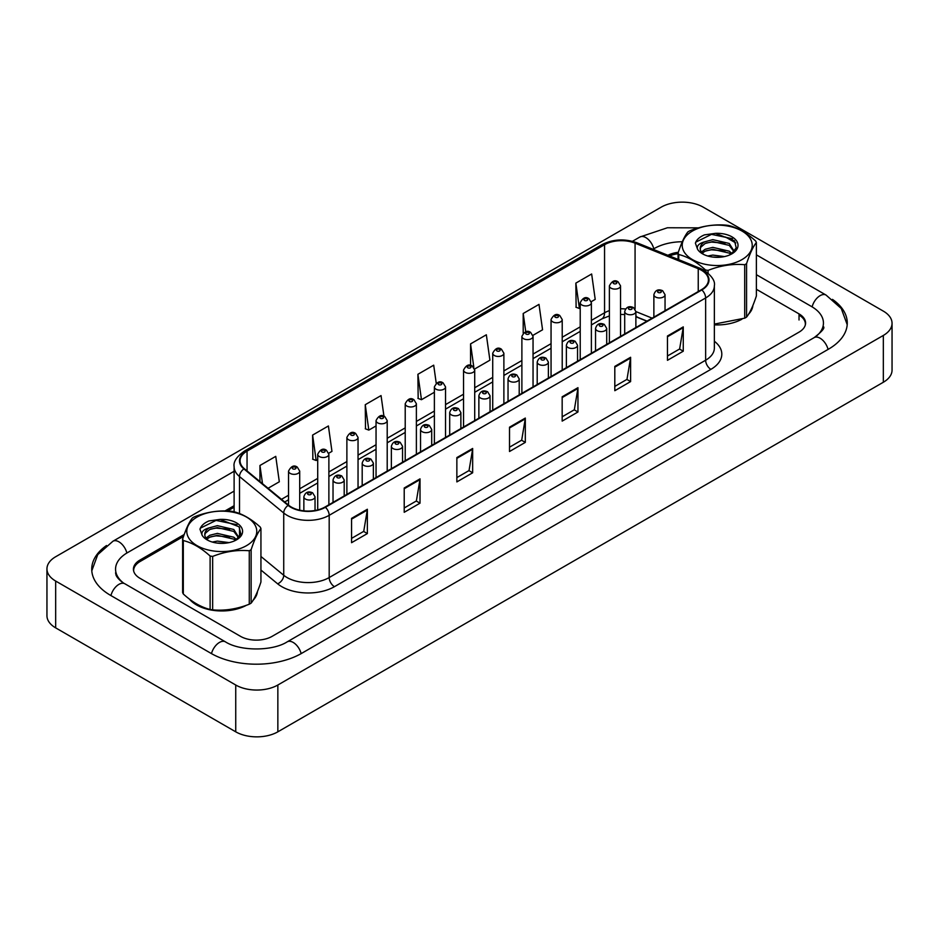 <?xml version="1.0" encoding="UTF-8"?>
<svg xmlns="http://www.w3.org/2000/svg" width="939" height="939" viewBox="0 0 939 939"><rect width="100%" height="100%" fill="white"/><g stroke="black" fill="none" stroke-linecap="round" stroke-linejoin="round"><path stroke-width="1.41" d="M646.865 321.197L635.879 316.76M189.408 599.07A35.741 20.635 0 0 0 196.509 604.916A35.741 20.635 0 0 0 246.499 605.232A35.741 20.635 0 0 1 196.509 604.916A35.741 20.635 0 0 1 189.408 599.07M701.421 270.244A23.827 13.756 180 0 1 708.405 279.975A23.827 13.756 180 0 1 701.421 289.705L324.976 507.037A23.827 13.756 180 0 1 288.613 505.205L244.375 468.725A23.827 13.756 180 0 1 240.067 460.838A23.827 13.756 180 0 1 247.051 451.107L604.552 244.703A23.827 13.756 180 0 1 635.069 243.166L698.24 268.707A23.827 13.756 180 0 1 701.421 270.244M701.844 269.998A24.426 14.097 0 0 0 698.581 268.425L635.41 242.884A24.426 14.097 0 0 0 604.129 244.469L246.628 450.873A24.426 14.097 0 0 0 243.894 468.925L288.12 505.405A24.426 14.097 0 0 0 325.399 507.283L701.844 289.94A24.426 14.097 0 0 0 701.844 269.998M351.562 518.375L351.562 542.695L367.36 533.575L367.36 509.255L351.562 518.375M351.562 538.376L363.733 531.357L367.29 510.065A5.951 3.439 -120 0 0 367.36 509.255M363.628 531.415L367.36 533.575M404.216 487.987L404.216 512.295L420.015 503.175L420.015 478.867L404.216 487.987M404.216 507.987L416.376 500.957L419.944 479.665A5.951 3.439 -120 0 0 420.015 478.867M416.27 501.027L420.015 503.175M456.859 457.586L456.859 481.907L472.657 472.787L472.657 448.466L456.859 457.586M456.859 477.587L469.031 470.568L472.599 449.276A5.951 3.439 -120 0 0 472.657 448.466M468.925 470.627L472.657 472.787M667.465 335.998L667.465 360.318L683.263 351.198L683.263 326.878L667.465 335.998M667.465 355.998L679.625 348.979L683.193 327.688A5.951 3.439 -120 0 0 683.263 326.878M679.519 349.038L683.263 351.198M614.81 366.398L614.81 390.706L630.609 381.586L630.609 357.278L614.81 366.398M614.81 386.399L626.982 379.368L630.539 358.076A5.951 3.439 -120 0 0 630.609 357.278M626.876 379.438L630.609 381.586M562.168 396.786L562.168 421.106L577.955 411.986L577.955 387.666L562.168 396.786M562.168 416.799L574.328 409.768L577.896 388.476A5.951 3.439 -120 0 0 577.955 387.666M574.222 409.827L577.955 411.986M509.513 427.186L509.513 451.506L525.312 442.386L525.312 418.066L509.513 427.186M509.513 447.187L521.685 440.168L525.241 418.876A5.951 3.439 -120 0 0 525.312 418.066M521.568 440.227L525.312 442.386M714.356 324.859A35.741 20.635 0 0 0 741.927 319.201A35.741 20.635 0 0 1 714.356 324.859M748.559 314.201A35.741 20.635 0 0 0 752.902 305.48A35.741 20.635 0 0 1 748.559 314.201M253.131 600.244A35.741 20.635 0 0 0 257.462 591.523A35.741 20.635 0 0 1 253.131 600.244M805.298 325.035A22.336 12.9 0 0 0 805.369 324.049A22.336 12.9 0 0 0 799.03 315.058M678.064 253.718A22.336 12.9 0 0 0 669.589 255.983M234.116 507.213L227.543 511.016M183.528 536.415L140.181 561.452A22.336 12.9 0 0 0 133.631 570.572A22.336 12.9 0 0 0 133.643 570.982M328.756 453.232L331.96 451.377L328.404 425.966L312.605 435.086L312.863 459.265M268.073 488.268L279.317 481.777L275.749 456.366L259.95 465.486L259.95 481.578M474.594 369.039L489.912 360.189L486.343 334.777L470.556 343.897L470.556 365.424M532.929 335.352L542.566 329.789L538.998 304.389L523.199 313.497L523.199 333.239M591.265 301.677L595.209 299.388L591.652 273.988L575.853 283.108L576.112 307.276M383.945 416.2L381.046 395.577L365.259 404.697L365.506 428.865M436.236 383.288L433.701 365.177L417.902 374.297L418.16 398.465M417.902 374.297L421.47 399.709L434.381 392.256M421.47 399.709L417.902 398.371M470.556 343.897L473.855 367.466M523.199 313.497L525.77 331.807M575.853 283.108L579.422 308.508L580.22 308.051M579.422 308.508L575.853 307.182M365.259 404.697L368.816 430.097L376.046 425.93M368.816 430.097L365.259 428.771M312.605 435.086L316.173 460.497L317.711 459.605M316.173 460.497L312.605 459.171M259.95 465.486L262.509 483.679M184.208 534.514L139.97 560.055A22.336 12.9 0 0 0 133.42 569.175A22.336 12.9 0 0 0 139.97 578.295L240.525 636.349A22.336 12.9 0 0 0 272.11 636.349L799.03 332.136A22.336 12.9 0 0 0 805.58 323.016A22.336 12.9 0 0 0 799.03 313.896L756.376 289.271M234.116 505.698L225.02 510.945M678.31 252.309A22.336 12.9 0 0 0 667.899 255.291M816.014 336.455A40.213 23.217 0 0 0 823.444 323.016A40.213 23.217 0 0 0 811.672 306.607L756.376 274.681M682.289 241.746A40.213 23.217 0 0 0 654.248 248.542L652.992 249.269M234.116 491.109L127.328 552.754A40.213 23.217 0 0 0 115.556 569.175A40.213 23.217 0 0 0 122.986 582.614M235.736 685.012A29.778 17.195 0 0 0 277.85 685.012L883.329 335.446A29.778 17.195 0 0 0 892.05 323.286A29.778 17.195 0 0 0 883.329 311.126L703.264 207.179A29.778 17.195 0 0 0 661.15 207.179L55.671 556.745A29.778 17.195 0 0 0 46.95 568.893A29.778 17.195 0 0 0 55.671 581.053L235.736 685.012L235.736 731.821A29.778 17.195 0 0 0 277.85 731.821L883.329 382.255A29.778 17.195 0 0 0 892.05 370.107L892.05 323.286M46.95 568.893L46.95 615.714A29.778 17.195 0 0 0 55.671 627.874L235.736 731.821M106.53 545.524A64.028 36.973 0 0 0 91.729 569.175A64.028 36.973 0 0 0 110.485 595.314L211.04 653.368A64.028 36.973 0 0 0 301.595 653.368L828.515 349.155A64.028 36.973 0 0 0 847.271 323.016A64.028 36.973 0 0 0 832.47 299.377M692.477 231.029A34.989 20.2 -0 0 0 692.477 259.61A34.989 20.2 -0 0 0 741.963 259.61A34.989 20.2 -0 0 0 741.963 231.029A34.989 20.2 -0 0 0 692.477 231.029M714.356 324.096L744.697 318.168A40.213 23.217 -0 0 0 745.648 317.64A40.213 23.217 -0 0 0 746.564 317.1C749.815 313.016 753.09 305.973 756.376 295.961L756.376 242.508A40.213 23.217 -0 0 0 755.695 241.041C746.74 232.919 737.808 227.766 728.887 225.56A40.213 23.217 -0 0 0 726.34 225.172C714.086 224.128 701.891 226.006 689.731 230.83A40.213 23.217 -0 0 0 688.792 231.358A40.213 23.217 -0 0 0 687.864 231.91C684.59 236.041 681.315 243.084 678.064 253.049A40.213 23.217 -0 0 0 678.744 254.516L678.744 259.68M705.541 271.136L705.541 269.986C696.585 261.875 687.653 256.723 678.744 254.516M705.541 269.986A40.213 23.217 -0 0 0 708.088 270.385L708.088 273.073M744.697 318.168L744.697 264.716C732.549 263.659 720.342 265.549 708.088 270.385M744.697 264.716A40.213 23.217 -0 0 0 745.648 264.188A40.213 23.217 -0 0 0 746.564 263.648L746.564 317.1M724.521 256.57L712.807 255.079L707.736 256.007M719.591 257.251L712.56 257.028M732.033 253.612L729.251 251.183L712.807 247.356L705.177 249.258L701.41 252.051M730.882 254.375L729.251 253.119L712.807 249.281L705.177 251.183L702.243 253.084M734.239 251.382L729.251 243.459L712.807 239.633L704.532 241.863A17.019 9.824 -0 0 0 700.201 248.412A17.019 9.824 -0 0 0 703.98 254.586M734.063 251.758L729.251 245.396L712.807 241.558L705.177 243.459L700.776 247.227L700.224 248.964M731.07 254.281L736.223 247.837L734.498 240.771L715.424 233.353L704.438 234.879C699.532 236.957 696.515 239.703 695.4 243.142L697.548 249.234A20.799 12.007 -0 0 0 702.501 253.812A20.799 12.007 -0 0 0 731.927 253.812A20.799 12.007 -0 0 0 736.07 240.243A20.799 12.007 -0 0 0 715.424 233.353M697.548 249.234C696.538 245.924 698.862 243.471 704.532 241.863M678.064 259.399L678.064 253.049M756.376 242.508C753.113 246.581 749.85 253.624 746.564 263.648M725.037 250.971L711.492 249.809L706.093 250.783M725.037 243.248L711.492 242.086L706.093 243.072M732.467 238.706L711.492 234.363L695.834 242.121L695.4 243.142M197.037 517.072A34.989 20.2 -0 0 0 197.037 545.641A34.989 20.2 -0 0 0 246.523 545.641A34.989 20.2 -0 0 0 246.523 517.072A34.989 20.2 -0 0 0 197.037 517.072M193.352 517.401A40.213 23.217 -0 0 0 192.436 517.941C189.15 522.072 185.887 529.127 182.624 539.08A40.213 23.217 -0 0 0 183.305 540.559L183.305 594C192.213 602.087 201.157 607.251 210.113 609.481A40.213 23.217 -0 0 0 212.66 609.869C224.808 610.937 237.015 609.047 249.269 604.211A40.213 23.217 -0 0 0 250.208 603.683A40.213 23.217 -0 0 0 251.136 603.131C254.387 599.059 257.662 592.016 260.936 581.992L260.936 528.54A40.213 23.217 -0 0 0 260.256 527.072C251.3 518.962 242.368 513.797 233.459 511.602A40.213 23.217 -0 0 0 230.912 511.203C218.658 510.159 206.451 512.048 194.303 516.873A40.213 23.217 -0 0 0 193.352 517.401M210.113 609.481L210.113 556.029C201.157 547.907 192.213 542.754 183.305 540.559M210.113 556.029A40.213 23.217 -0 0 0 212.66 556.416L212.66 609.869M249.269 604.211L249.269 550.759C237.109 549.691 224.914 551.58 212.66 556.416M249.269 550.759A40.213 23.217 -0 0 0 250.208 550.231A40.213 23.217 -0 0 0 251.136 549.679L251.136 603.131M182.624 539.08L182.624 592.532A40.213 23.217 -0 0 0 183.305 594M229.093 542.601L217.379 541.11L212.296 542.049M224.163 543.294L217.132 543.059M236.593 539.643L233.823 537.214L217.379 533.387L209.749 535.289L205.97 538.082M235.454 540.406L233.823 539.15L217.379 535.324L209.749 537.214L206.815 539.127M238.799 537.425L233.823 529.502L217.379 525.664L209.092 527.894A17.019 9.824 -0 0 0 204.761 534.444A17.019 9.824 -0 0 0 208.54 540.618M238.635 537.789L233.823 531.427L217.379 527.601L209.749 529.502L205.348 533.258L204.784 535.007M235.642 540.312L240.783 533.88L239.069 526.802L219.984 519.396L209.01 520.922C204.092 522.988 201.075 525.746 199.972 529.185L202.12 535.265A20.799 12.007 -0 0 0 207.073 539.855A20.799 12.007 -0 0 0 236.499 539.855A20.799 12.007 -0 0 0 240.642 526.286A20.799 12.007 -0 0 0 219.984 519.396M202.12 535.265C201.099 531.967 203.423 529.502 209.092 527.894M260.936 528.54C257.685 532.613 254.41 539.667 251.136 549.679M229.609 537.002L216.052 535.84L210.665 536.826M229.609 529.279L216.052 528.117L210.665 529.103M237.027 524.737L216.052 520.406L200.394 528.152L199.972 529.185M714.356 341.244A37.231 21.491 180 0 1 710.893 369.344L334.448 586.675A7.442 4.296 60 0 1 329.19 577.555L705.635 360.224A29.778 17.195 0 0 0 714.356 348.064L714.356 285.808A29.778 17.195 180 0 1 705.635 297.968A7.442 4.296 -120 0 0 701.844 289.94M334.448 586.675A37.231 21.491 180 0 1 281.806 586.675A37.231 21.491 180 0 1 277.627 583.812L260.936 570.043M288.12 505.405A7.442 4.977 129.5 0 0 283.731 513.011L283.731 575.267A29.778 17.195 0 0 0 287.064 577.555A29.778 17.195 0 0 0 329.19 577.555L329.19 515.311A29.778 17.195 180 0 1 283.731 513.011L239.504 476.543A29.778 17.195 180 0 1 234.116 466.671L234.116 511.778M714.356 285.808C715.354 281.16 711.926 275.972 704.097 270.244L700.177 268.343A7.442 3.486 112 0 0 698.581 268.425M700.177 268.343L637.006 242.802C624.67 238.436 612.967 239.069 601.887 244.703A7.442 4.296 60 0 1 604.129 244.469M246.628 450.873A7.442 4.296 -120 0 0 244.375 451.107C236.651 456.659 233.224 461.859 234.116 466.671M243.894 468.925A7.442 4.977 129.5 0 0 239.504 476.543L239.504 513.551M637.006 242.802A7.442 3.486 112 0 0 635.41 242.884M325.399 507.283A7.442 4.296 60 0 1 329.19 515.311L705.635 297.968L705.635 360.224A7.442 4.296 60 0 0 710.893 369.344M239.504 527.401L239.504 533.293M239.504 534.256L239.504 536.697M260.936 556.475L283.731 575.267A7.442 4.977 -50.5 0 1 277.627 583.812M247.051 451.107L247.051 470.932M698.24 268.707L698.24 291.536M635.069 243.166L635.069 309.013M652.136 318.157L635.879 311.584A5.587 3.228 180 0 1 632.428 314.53A5.587 3.228 180 0 1 626.348 313.837A5.587 3.228 180 0 1 624.705 311.56C626.137 306.971 629.06 305.644 633.473 307.569L635.879 311.56L635.879 327.547M625.55 308.978A23.827 13.756 0 0 0 620.55 308.778M609.388 310.645A23.827 13.756 0 0 0 604.552 312.793L591.382 320.399M604.552 244.703L604.552 312.793A13.404 7.735 60 0 1 601.782 318.931L591.382 324.929M580.22 326.854L562.215 337.242M551.052 343.686L533.047 354.085M521.884 360.529L503.879 370.917M492.717 377.372L474.711 387.76M463.549 394.204L445.544 404.603M434.381 411.047L416.376 421.435M405.214 427.891L387.208 438.278M376.046 444.734L358.041 455.122M346.878 461.565L328.873 471.965M317.711 478.409L299.705 488.796M288.543 495.252L281.477 499.325M647.03 321.103L637.734 317.347A13.404 6.28 -68 0 1 635.879 315.481M509.513 427.961L525.241 418.876M562.168 397.561L577.896 388.476M614.81 367.161L630.539 358.076M667.465 336.761L683.193 327.688M456.859 458.349L472.599 449.276M404.216 488.75L419.944 479.665M351.562 519.15L367.29 510.065M655.516 296.994A5.587 3.228 180 0 1 653.873 294.717C655.305 290.139 658.227 288.801 662.641 290.726L665.047 294.717A5.587 3.228 180 0 1 661.596 297.698A5.587 3.228 180 0 1 655.516 296.994M660.774 290.914A1.866 1.08 0 0 0 658.145 290.914A1.866 1.08 0 0 0 658.145 292.44A1.866 1.08 0 0 0 660.774 292.44A1.866 1.08 0 0 0 660.774 290.914M620.55 336.385L620.55 285.867A5.587 3.228 180 0 1 617.111 288.848A5.587 3.228 180 0 1 611.019 288.156A5.587 3.228 180 0 1 609.388 285.867L609.388 342.841M613.66 283.59A1.866 1.08 0 0 0 616.289 283.59A1.866 1.08 0 0 0 616.289 282.076A1.866 1.08 0 0 0 613.66 282.076A1.866 1.08 0 0 0 613.66 283.59M301.149 653.626A11.914 6.878 -120 0 0 293.179 642.429A11.914 6.878 -120 0 0 287.217 641.842C272.568 651.314 240.067 651.314 225.419 641.842L124.864 583.776C123.666 583.342 117.868 579.386 116.049 575.196L115.556 572.813M211.486 653.626A11.914 6.878 -60 0 1 219.468 642.429A11.914 6.878 -60 0 1 225.419 641.842M110.931 595.572A11.914 6.878 -60 0 1 118.901 584.375A11.914 6.878 -60 0 1 124.864 583.776M91.787 570.853L97.726 554.644L112.95 541.228A11.914 6.878 60 0 1 126.882 553.024M632.428 241.3L639.87 237.015A11.914 6.878 60 0 1 653.802 248.8M847.213 324.694L841.274 308.497L826.05 295.069A11.914 6.878 120 0 0 820.099 295.656A11.914 6.878 120 0 0 812.118 306.865M828.069 349.414A11.914 6.878 -120 0 0 820.099 338.216A11.914 6.878 -120 0 0 814.136 337.629L287.217 641.842M277.85 731.821L277.85 685.012M55.671 627.874L55.671 581.053M883.329 382.255L883.329 335.446M139.97 561.569L139.97 560.055M799.03 319.976L799.03 313.896M631.607 307.757A1.866 1.08 0 0 0 628.977 307.757A1.866 1.08 0 0 0 628.977 309.271A1.866 1.08 0 0 0 631.607 309.271A1.866 1.08 0 0 0 631.607 307.757M597.181 330.681A5.587 3.228 180 0 1 595.537 328.392C596.969 323.814 599.892 322.488 604.305 324.413L606.711 328.392A5.587 3.228 180 0 1 603.261 331.373A5.587 3.228 180 0 1 597.181 330.681M602.439 324.601A1.866 1.08 0 0 0 599.81 324.601A1.866 1.08 0 0 0 599.81 326.115A1.866 1.08 0 0 0 602.439 326.115A1.866 1.08 0 0 0 602.439 324.601M568.013 347.512A5.587 3.228 180 0 1 566.37 345.235C567.802 340.657 570.724 339.331 575.138 341.256L577.544 345.235A5.587 3.228 180 0 1 574.093 348.216A5.587 3.228 180 0 1 568.013 347.512M573.271 341.432A1.866 1.08 0 0 0 570.642 341.432A1.866 1.08 0 0 0 570.642 342.958A1.866 1.08 0 0 0 573.271 342.958A1.866 1.08 0 0 0 573.271 341.432M538.845 364.355A5.587 3.228 180 0 1 537.202 362.078C538.634 357.489 541.557 356.163 545.97 358.088L548.376 362.078A5.587 3.228 180 0 1 544.925 365.06A5.587 3.228 180 0 1 538.845 364.355M544.104 358.275A1.866 1.08 0 0 0 541.474 358.275A1.866 1.08 0 0 0 541.474 359.801A1.866 1.08 0 0 0 544.104 359.801A1.866 1.08 0 0 0 544.104 358.275M591.382 353.228L591.382 302.71A5.587 3.228 180 0 1 587.943 305.691A5.587 3.228 180 0 1 581.851 304.987A5.587 3.228 180 0 1 580.22 302.71L580.22 359.672M584.492 300.433A1.866 1.08 0 0 0 587.121 300.433A1.866 1.08 0 0 0 587.121 298.907A1.866 1.08 0 0 0 584.492 298.907A1.866 1.08 0 0 0 584.492 300.433M562.215 370.072L562.215 319.553A5.587 3.228 180 0 1 558.775 322.535A5.587 3.228 180 0 1 552.684 321.831A5.587 3.228 180 0 1 551.052 319.553L551.052 376.516M555.325 317.265A1.866 1.08 0 0 0 557.954 317.265A1.866 1.08 0 0 0 557.954 315.75A1.866 1.08 0 0 0 555.325 315.75A1.866 1.08 0 0 0 555.325 317.265M533.047 386.903L533.047 336.385A5.587 3.228 180 0 1 529.608 339.366A5.587 3.228 180 0 1 523.516 338.674A5.587 3.228 180 0 1 521.884 336.385L521.884 393.359M526.157 334.108A1.866 1.08 0 0 0 528.786 334.108A1.866 1.08 0 0 0 528.786 332.594A1.866 1.08 0 0 0 526.157 332.594A1.866 1.08 0 0 0 526.157 334.108M509.677 381.199A5.587 3.228 180 0 1 508.034 378.91C509.466 374.332 512.389 373.006 516.802 374.931L519.208 378.91A5.587 3.228 180 0 1 515.757 381.891A5.587 3.228 180 0 1 509.677 381.199M514.936 375.119A1.866 1.08 0 0 0 512.307 375.119A1.866 1.08 0 0 0 512.307 376.633A1.866 1.08 0 0 0 514.936 376.633A1.866 1.08 0 0 0 514.936 375.119M480.498 398.03A5.587 3.228 180 0 1 478.867 395.753C480.298 391.176 483.221 389.849 487.634 391.774L490.041 395.753A5.587 3.228 180 0 1 486.59 398.735A5.587 3.228 180 0 1 480.498 398.03M485.768 391.95A1.866 1.08 0 0 0 483.139 391.95A1.866 1.08 0 0 0 483.139 393.476A1.866 1.08 0 0 0 485.768 393.476A1.866 1.08 0 0 0 485.768 391.95M451.33 414.874A5.587 3.228 180 0 1 449.699 412.597C451.131 408.019 454.053 406.681 458.467 408.606L460.873 412.597A5.587 3.228 180 0 1 457.422 415.578A5.587 3.228 180 0 1 451.33 414.874M456.6 408.794A1.866 1.08 0 0 0 453.971 408.794A1.866 1.08 0 0 0 453.971 410.32A1.866 1.08 0 0 0 456.6 410.32A1.866 1.08 0 0 0 456.6 408.794M503.879 403.747L503.879 353.228A5.587 3.228 180 0 1 500.44 356.21A5.587 3.228 180 0 1 494.348 355.505A5.587 3.228 180 0 1 492.717 353.228L492.717 410.19M496.977 350.951A1.866 1.08 0 0 0 499.618 350.951A1.866 1.08 0 0 0 499.618 349.425A1.866 1.08 0 0 0 496.977 349.425A1.866 1.08 0 0 0 496.977 350.951M474.711 420.59L474.711 370.072A5.587 3.228 180 0 1 471.272 373.053A5.587 3.228 180 0 1 465.181 372.349A5.587 3.228 180 0 1 463.549 370.072L463.549 427.034M467.81 367.795A1.866 1.08 0 0 0 470.451 367.795A1.866 1.08 0 0 0 470.451 366.269A1.866 1.08 0 0 0 467.81 366.269A1.866 1.08 0 0 0 467.81 367.795M445.544 437.433L445.544 386.915A5.587 3.228 180 0 1 442.105 389.885A5.587 3.228 180 0 1 436.013 389.192A5.587 3.228 180 0 1 434.381 386.915L434.381 443.877M438.642 384.626A1.866 1.08 0 0 0 441.283 384.626A1.866 1.08 0 0 0 441.283 383.112A1.866 1.08 0 0 0 438.642 383.112A1.866 1.08 0 0 0 438.642 384.626M422.163 431.717A5.587 3.228 180 0 1 420.531 429.44C421.963 424.851 424.886 423.524 429.299 425.449L431.705 429.44A5.587 3.228 180 0 1 428.254 432.409A5.587 3.228 180 0 1 422.163 431.717M427.433 425.637A1.866 1.08 0 0 0 424.804 425.637A1.866 1.08 0 0 0 424.804 427.151A1.866 1.08 0 0 0 427.433 427.151A1.866 1.08 0 0 0 427.433 425.637M392.995 448.56A5.587 3.228 180 0 1 391.363 446.271C392.795 441.694 395.718 440.368 400.131 442.292L402.538 446.271A5.587 3.228 180 0 1 399.087 449.253A5.587 3.228 180 0 1 392.995 448.56M398.265 442.48A1.866 1.08 0 0 0 395.636 442.48A1.866 1.08 0 0 0 395.636 443.994A1.866 1.08 0 0 0 398.265 443.994A1.866 1.08 0 0 0 398.265 442.48M363.827 465.392A5.587 3.228 180 0 1 362.196 463.115C363.628 458.537 366.539 457.211 370.964 459.136L373.37 463.115A5.587 3.228 180 0 1 369.919 466.096A5.587 3.228 180 0 1 363.827 465.392M369.097 459.312A1.866 1.08 0 0 0 366.468 459.312A1.866 1.08 0 0 0 366.468 460.838A1.866 1.08 0 0 0 369.097 460.838A1.866 1.08 0 0 0 369.097 459.312M334.66 482.235A5.587 3.228 180 0 1 333.028 479.958C334.46 475.369 337.371 474.042 341.796 475.967L344.202 479.958A5.587 3.228 180 0 1 340.751 482.939A5.587 3.228 180 0 1 334.66 482.235M339.93 476.155A1.866 1.08 0 0 0 337.301 476.155A1.866 1.08 0 0 0 337.301 477.681A1.866 1.08 0 0 0 339.93 477.681A1.866 1.08 0 0 0 339.93 476.155M305.492 499.079A5.587 3.228 180 0 1 303.86 496.79C305.292 492.212 308.203 490.886 312.628 492.811L315.034 496.79A5.587 3.228 180 0 1 311.584 499.771A5.587 3.228 180 0 1 305.492 499.079M310.762 492.998A1.866 1.08 0 0 0 308.133 492.998A1.866 1.08 0 0 0 308.133 494.513A1.866 1.08 0 0 0 310.762 494.513A1.866 1.08 0 0 0 310.762 492.998M416.376 454.265L416.376 403.747A5.587 3.228 180 0 1 412.937 406.728A5.587 3.228 180 0 1 406.845 406.035A5.587 3.228 180 0 1 405.214 403.747L405.214 460.72M409.474 401.469A1.866 1.08 0 0 0 412.115 401.469A1.866 1.08 0 0 0 412.115 399.955A1.866 1.08 0 0 0 409.474 399.955A1.866 1.08 0 0 0 409.474 401.469M387.208 471.108L387.208 420.59A5.587 3.228 180 0 1 383.769 423.571A5.587 3.228 180 0 1 377.678 422.867A5.587 3.228 180 0 1 376.046 420.59L376.046 477.552M380.307 418.313A1.866 1.08 0 0 0 382.948 418.313A1.866 1.08 0 0 0 382.948 416.787A1.866 1.08 0 0 0 380.307 416.787A1.866 1.08 0 0 0 380.307 418.313M358.041 487.951L358.041 437.433A5.587 3.228 180 0 1 354.602 440.414A5.587 3.228 180 0 1 348.51 439.71A5.587 3.228 180 0 1 346.878 437.433L346.878 494.395M351.139 435.144A1.866 1.08 0 0 0 353.78 435.144A1.866 1.08 0 0 0 353.78 433.63A1.866 1.08 0 0 0 351.139 433.63A1.866 1.08 0 0 0 351.139 435.144M328.873 504.783L328.873 454.265A5.587 3.228 180 0 1 325.434 457.246A5.587 3.228 180 0 1 319.342 456.554A5.587 3.228 180 0 1 317.711 454.265L317.711 509.912M321.971 451.988A1.866 1.08 0 0 0 324.612 451.988A1.866 1.08 0 0 0 324.612 450.474A1.866 1.08 0 0 0 321.971 450.474A1.866 1.08 0 0 0 321.971 451.988M299.705 510.182L299.705 471.108A5.587 3.228 180 0 1 296.266 474.089A5.587 3.228 180 0 1 290.174 473.385A5.587 3.228 180 0 1 288.543 471.108L288.543 505.147M292.804 468.831A1.866 1.08 0 0 0 295.445 468.831A1.866 1.08 0 0 0 295.445 467.305A1.866 1.08 0 0 0 292.804 467.305A1.866 1.08 0 0 0 292.804 468.831M601.887 244.703L244.375 451.107M805.369 324.049L805.369 324.788M637.734 317.347L635.879 316.654M624.705 314.542L620.55 314.436M609.388 315.927L601.782 318.931M580.22 331.385L562.215 341.773M551.052 348.216L533.047 358.616M521.884 365.06L503.879 375.447M492.717 381.903L474.711 392.291M463.549 398.746L445.544 409.134M434.381 415.578L416.376 425.977M405.214 432.421L387.208 442.809M376.046 449.265L358.041 459.652M346.878 466.096L328.873 476.496M317.711 482.939L299.705 493.327M288.543 499.783L284.717 501.989M653.873 317.147L653.873 294.717M665.047 310.703L665.047 294.717M620.55 285.867L618.144 281.888C614.904 279.552 611.993 280.878 609.388 285.867M112.95 541.228L234.116 471.272M823.444 326.666C825.111 327.875 822.001 331.526 814.136 337.629M725.495 237.015L735.812 242.966M756.376 254.845L826.05 295.069M639.87 237.015L667.429 227.754L698.581 227.86M624.705 333.991L624.705 311.56M595.537 350.834L595.537 328.392M606.711 344.378L606.711 328.392M566.37 367.665L566.37 345.235M577.544 361.222L577.544 345.235M537.202 384.509L537.202 362.078M548.376 378.065L548.376 362.078M591.382 302.71L588.976 298.731C585.736 296.384 582.826 297.71 580.22 302.71M562.215 319.553L559.808 315.563C556.569 313.227 553.658 314.553 551.052 319.553M533.047 336.385L530.641 332.406C527.401 330.07 524.49 331.397 521.884 336.385M508.034 401.352L508.034 378.91M519.208 394.896L519.208 378.91M478.867 418.195L478.867 395.753M490.041 411.74L490.041 395.753M449.699 435.027L449.699 412.597M460.873 428.583L460.873 412.597M503.879 353.228L501.473 349.249C498.233 346.902 495.323 348.24 492.717 353.228M474.711 370.072L472.305 366.081C469.066 363.745 466.155 365.071 463.549 370.072M445.544 386.915L443.138 382.924C439.898 380.588 436.975 381.915 434.381 386.915M420.531 451.87L420.531 429.44M431.705 445.426L431.705 429.44M391.363 468.714L391.363 446.271M402.538 462.258L402.538 446.271M362.196 485.545L362.196 463.115M373.37 479.101L373.37 463.115M333.028 502.388L333.028 479.958M344.202 495.945L344.202 479.958M303.86 510.851L303.86 496.79M315.034 510.476L315.034 496.79M416.376 403.747L413.97 399.768C410.73 397.432 407.808 398.758 405.214 403.747M387.208 420.59L384.802 416.611C381.563 414.263 378.64 415.59 376.046 420.59M358.041 437.433L355.635 433.442C352.395 431.107 349.472 432.433 346.878 437.433M328.873 454.265L326.467 450.286C323.227 447.95 320.305 449.276 317.711 454.265M299.705 471.108L297.299 467.129C294.06 464.782 291.137 466.12 288.543 471.108"/></g></svg>

